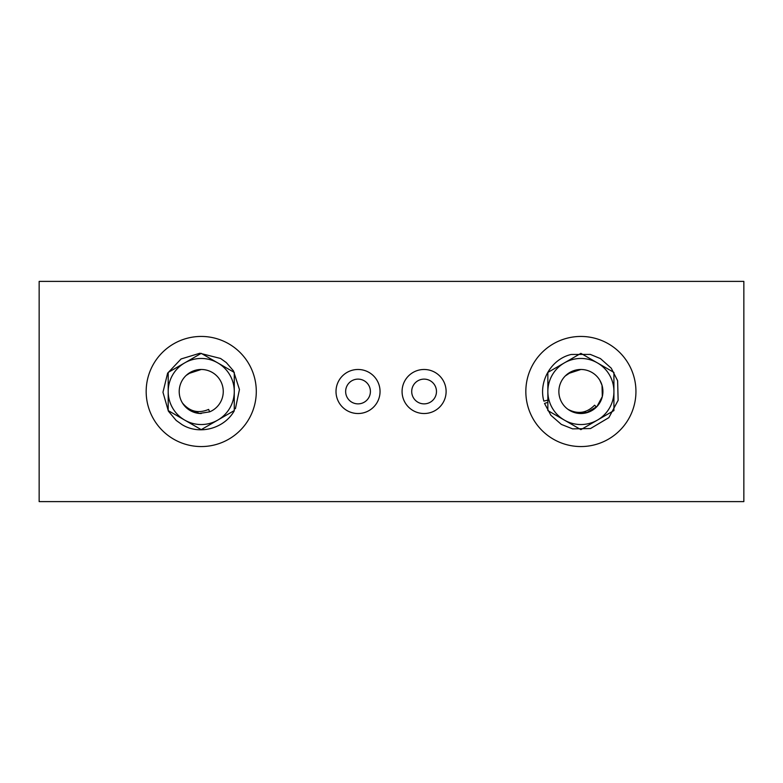 <?xml version="1.0" encoding="UTF-8"?>
<svg xmlns="http://www.w3.org/2000/svg" width="783" height="783" viewBox="0 0 783 783"><rect width="100%" height="100%" fill="white"/><g stroke="black" fill="none" stroke-linecap="round" stroke-linejoin="round"><path stroke-width="1.17" d="M336.005 391.5A22.022 22.022 0 0 0 358.027 413.522A22.022 22.022 0 0 0 380.049 391.5A22.022 22.022 0 0 0 358.027 369.478A22.022 22.022 0 0 0 336.005 391.5M345.646 391.5A12.381 12.381 0 0 0 358.027 403.871A12.381 12.381 0 0 0 370.408 391.5A12.381 12.381 0 0 0 358.027 379.119A12.381 12.381 0 0 0 345.646 391.5M402.071 391.5A22.022 22.022 0 0 0 424.092 413.522A22.022 22.022 0 0 0 446.114 391.5A22.022 22.022 0 0 0 424.092 369.478A22.022 22.022 0 0 0 402.071 391.5M411.711 391.5A12.381 12.381 0 0 0 424.092 403.871A12.381 12.381 0 0 0 436.474 391.5A12.381 12.381 0 0 0 424.092 379.119A12.381 12.381 0 0 0 411.711 391.5M743.85 501.609L743.85 281.391L39.15 281.391L39.15 501.609L743.85 501.609M201.231 413.522A22.022 22.022 0 0 1 180.893 383.053A22.022 22.022 0 0 1 209.678 371.162A22.022 22.022 0 0 1 209.638 411.858L199.479 413.453L186.912 408.237L182.439 402.991L186.912 408.237L199.479 413.453L209.638 411.858L199.479 413.453L186.912 408.237L182.439 402.991L186.912 408.237L199.479 413.453L209.638 411.858L199.479 413.453L186.912 408.237L182.439 402.991L186.912 408.237L199.479 413.453L209.638 411.858L208.63 409.411C198.363 413.737 189.643 411.594 182.439 402.991L186.912 408.237L199.479 413.453L209.638 411.858L209.413 411.31M580.888 413.522A22.022 22.022 0 0 0 596.46 407.072L587.69 412.445L574.086 412.445L567.939 409.313A22.022 22.022 0 0 1 580.888 369.478A22.022 22.022 0 0 1 596.46 407.072L587.69 412.445L574.086 412.445L567.939 409.313L574.086 412.445L587.69 412.445L596.46 407.072L587.69 412.445L574.086 412.445L567.939 409.313L574.086 412.445L587.69 412.445L596.46 407.072L587.69 412.445L574.086 412.445L567.939 409.313A22.022 22.022 0 0 0 580.888 413.522L587.69 412.445L596.46 407.072L594.591 405.202C586.77 413.13 577.893 414.51 567.939 409.313L574.086 412.445L587.69 412.445L596.46 407.072L596.039 406.651M190.2 372.444L188.282 373.687L190.2 372.444M580.888 369.478L567.939 373.687L565.649 375.605M201.231 424.533A33.033 33.033 0 0 0 217.752 362.891A33.033 33.033 0 0 0 168.198 391.5A33.033 33.033 0 0 0 201.231 424.533M201.231 429.642L234.264 410.576L234.264 372.424L201.231 353.358L168.198 372.424L168.198 410.576L201.231 429.642M201.231 369.478L188.282 373.687L192.824 371.142L201.231 369.478L195.319 370.29L201.231 369.478M580.888 424.533A33.033 33.033 0 0 0 597.409 362.891A33.033 33.033 0 0 0 547.855 391.5A33.033 33.033 0 0 0 580.888 424.533M580.888 429.642L613.921 410.576L613.921 372.424L580.888 353.358L547.855 372.424L547.855 410.576L580.888 429.642M572.481 371.142L565.287 375.957L572.158 371.289M234.254 410.83L234.254 410.83C224.32 428.555 199.362 435.514 181.901 424.533L176.155 420.412L168.374 411.134L162.962 392.273L167.611 373.217L181.088 358.957L199.851 353.25L220.561 358.467L226.307 362.588L233.451 370.848L239.451 389.523L235.409 408.726L234.264 408.139M176.155 420.412L168.374 411.124L162.962 392.273L167.601 373.207L181.079 358.957L199.851 353.25L220.561 358.467L226.297 362.578M599.895 380.381L602.019 385.295L602.313 396.58L596.979 406.534L586.418 412.817M543.852 401.121L547.855 400.084L543.852 401.121C538.371 381.546 551.144 359.006 571.267 354.454L590.304 354.405L600.444 358.594L611.249 368.186L617.611 380.724L618.13 400.338L608.861 417.623L590.509 428.546L572.637 428.878L561.333 424.406L550.899 415.284L544.518 403.431L547.855 402.335M571.277 354.454L590.313 354.405L600.453 358.604L611.249 368.196L617.621 380.724L618.139 400.338L608.871 417.633L590.519 428.546L572.647 428.878L561.333 424.406M244.061 356.901A55.055 55.055 0 0 0 166.632 348.67A55.055 55.055 0 0 0 158.401 426.099A55.055 55.055 0 0 0 235.83 434.33A55.055 55.055 0 0 0 244.061 356.901M580.888 446.555A55.055 55.055 0 0 0 635.943 391.5A55.055 55.055 0 0 0 580.888 336.445A55.055 55.055 0 0 0 525.833 391.5A55.055 55.055 0 0 0 580.888 446.555M186.207 375.4L192.814 371.152M190.602 372.219L188.282 373.687L190.602 372.219M192.501 371.289L190.465 372.287"/></g></svg>
